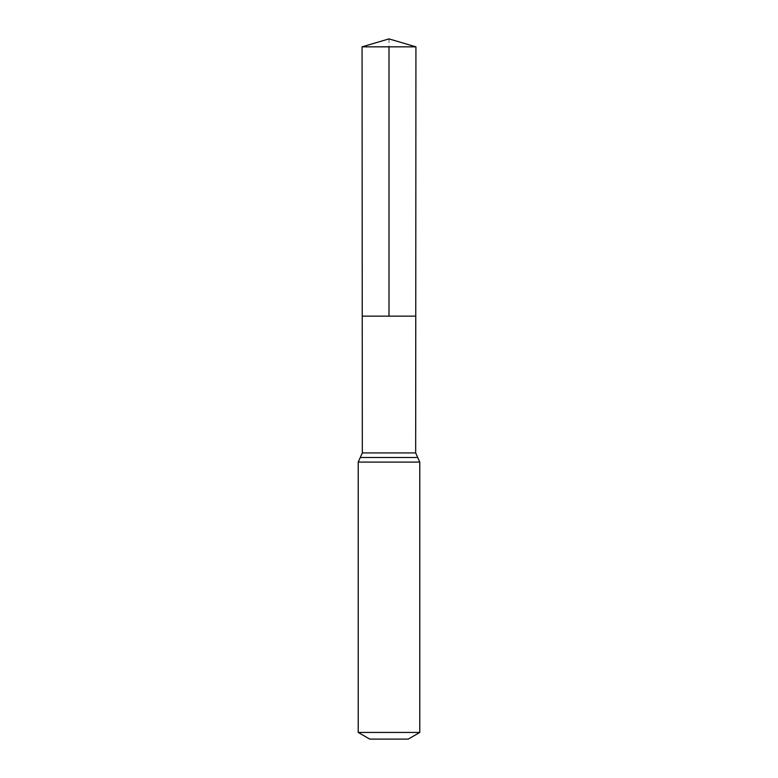 <?xml version="1.0" encoding="UTF-8"?>
<svg xmlns="http://www.w3.org/2000/svg" width="778" height="778" viewBox="0 0 778 778"><rect width="100%" height="100%" fill="white"/><g stroke="black" fill="none" stroke-linecap="round" stroke-linejoin="round"><path stroke-width="0.58" stroke-dasharray="3.89 2.92" d="M415.763 316.131L362.237 316.131L415.763 316.131M408.236 739.1L369.764 739.1M419.78 732.438L358.22 732.438M415.929 46.836L362.071 46.836M389 38.9L389 46.836M415.676 452.922L362.324 452.922M419.78 462.093L358.22 462.093M417.728 457.513L360.272 457.513"/><path stroke-width="1.17" d="M358.22 732.438L419.78 732.438L408.236 739.1L369.764 739.1L358.22 732.438L358.22 462.093L362.324 452.922L415.676 452.922L415.929 46.836L362.071 46.836L389 38.9L415.929 46.836M362.324 452.922L362.237 316.131L415.763 316.131L362.237 316.131L362.071 46.836M419.78 732.438L419.78 462.093L415.676 452.922M389 46.836L389 316.131L415.763 316.131L415.929 46.836L389 38.9M358.22 462.093L419.78 462.093M360.272 457.513L417.728 457.513"/></g></svg>
